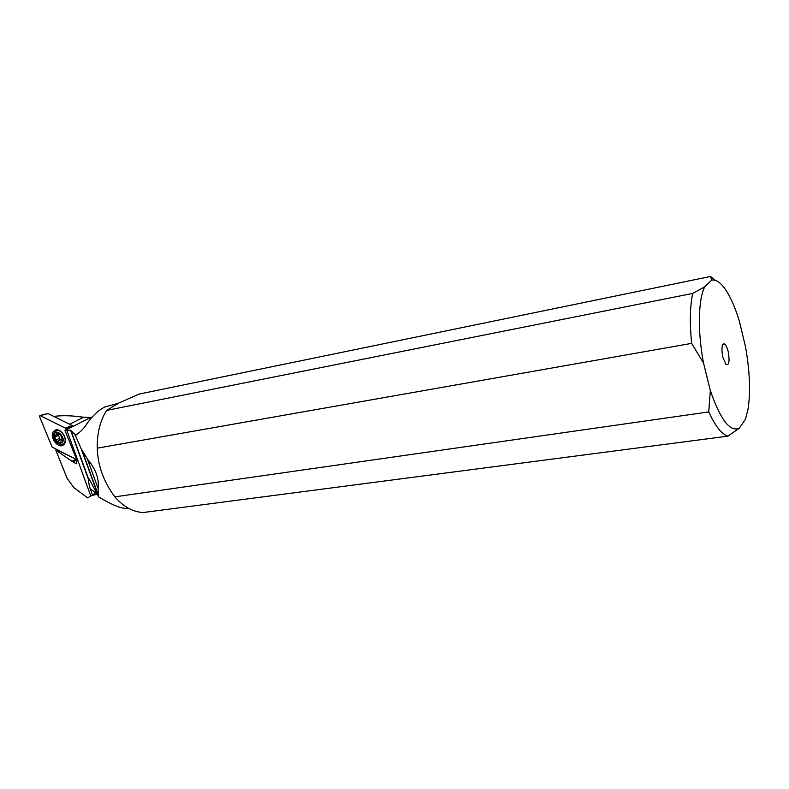<?xml version="1.0" encoding="UTF-8"?>
<svg xmlns="http://www.w3.org/2000/svg" width="789" height="789" viewBox="0 0 789 789"><rect width="100%" height="100%" fill="white"/><g stroke="black" fill="none" stroke-linecap="round" stroke-linejoin="round"><path stroke-width="1.18" d="M40.2 415.655L39.539 416.612L52.143 447.126L77.391 459.977L52.143 447.126L39.539 416.612L40.2 415.655L65.359 428.121L66.325 429.778L65.359 428.121L72.312 425.567L48.04 413.604L40.2 415.655L65.359 428.121M64.323 444.059C68.406 439.187 60.654 427.411 55.171 430.153L53.405 431.583C49.382 436.534 57.143 448.201 62.607 445.44L64.323 444.059M53.997 433.141L55.733 429.975M63.603 444.838L59.964 444.394M745.536 419.097L739.283 428.23C729.993 432.204 720.347 419.63 710.327 390.496L703.512 363.009C697.496 331.449 698.206 299.327 704.715 286.851L711.757 280.075C717.309 279.306 723.119 284.504 729.184 295.658C732.971 302.749 736.393 311.359 739.451 321.488L745.477 346.618C749.797 370.85 750.655 391.669 748.051 409.067L745.536 419.097M728.129 351.312C726.225 344.645 724.41 342.475 722.685 344.803C721.639 347.673 721.728 351.914 722.961 357.516L725.939 364.38C729.125 365.682 729.855 361.323 728.129 351.312M710.327 390.496L708.739 411.917C715.288 426.208 721.688 434.285 727.931 436.149L739.283 428.23M727.931 436.149L143.016 512.544C132.828 511.903 123.429 506.676 114.829 496.863L708.739 411.917M711.757 280.075L710.554 276.456L139.071 394.076L119.001 402.932L106.584 410.398C100.114 420.744 97.008 433.329 97.264 448.162C97.728 465.392 103.586 481.635 114.829 496.863M97.264 448.162L691.657 343.373L703.512 363.009M691.657 343.373C689.625 323.096 689.971 306.448 692.683 293.419L106.584 410.398M704.715 286.851L692.683 293.419M710.554 276.456L715.15 280.263M69.61 424.226L83.614 417.253L90.725 417.44L64.994 430.449L66.779 430.212L90.784 495.956L87.697 497.889L73.949 487.71L67.164 478.469L55.772 450.105L73.091 462.029L77.144 459.849M92.037 417.184L90.725 417.44M76.888 434.571L75.724 435.163C80.439 432.116 84.443 427.904 87.737 422.519C93.112 415.201 98.812 410.024 104.829 406.986L118.222 403.327M83.614 417.253C71.917 415.527 61.986 415.251 53.82 416.444M67.676 429.098L67.469 428.575L68.791 428.447M67.469 428.575L72.716 425.774M75.724 435.163L70.556 430.252L66.779 430.212M73.091 462.029L76.533 463.774L77.214 459.415L75.35 456.377L64.994 430.449M75.35 458.942L56.591 449.681L55.772 450.105M75.685 459.326L72.381 461.101M79.492 454.03L79.028 453.507M53.8 437.017L54.559 432.086L57.814 429.985M56.118 430.833C60.94 428.417 67.755 438.763 64.165 443.063L62.656 444.276L58.711 443.901L56.611 442.323M54.51 433.536C57.607 428.713 65.901 438.171 62.38 442.53L57.913 443.221C54.845 441.189 53.504 438.437 53.889 434.956L54.51 433.536M54.826 435.567L54.362 435.765L55.841 440.124L56.986 441.524L60.635 442.925L61 440.952L62.528 440.301L61.059 435.932L59.905 434.522L56.453 432.974L55.881 435.114L54.826 435.567M63.12 444.029L64.856 443.152M57.922 434.236L59.708 438.161L55.841 440.124M60.842 439.562L59.796 439.365L59.708 438.161M62.587 439.483L61.108 439.434L57.173 441.436L61.108 439.434L62.075 440.272M91.12 495.758L97.234 494.17M90.784 495.956L92.52 495.009L90.173 488.569C88.95 484.653 88.447 481.754 88.644 479.899L88.467 478.341L89.591 479.761L98.724 496.971C110.894 504.27 119.75 508.077 125.303 508.382L128.173 508.077M96.327 492.444L92.52 495.009M75.32 435.321L81.188 448.803L98.674 496.883M98.724 496.971L98.063 488.391C99.296 478.755 95.765 469.011 87.451 459.159L81.188 448.803M70.251 426.425L65.911 428.733M75.133 435.163L78.535 433.417M54.747 437.205L58.623 435.252M59.451 442.59L60.714 441.939M62.075 440.499L62.568 440.252M56.137 433.733L57.203 433.191M98.063 488.391L87.451 459.159M88.536 478.844L70.911 430.478M95.676 492.878L90.173 488.569M45.17 414.047L39.805 415.606M62.607 445.44L63.15 445.164M57.913 443.221L58.711 443.901M53.889 434.956L53.8 433.812M62.647 439.976L61.463 440.578M58.031 434.177L55.546 435.42M98.221 494.811L82.618 451.9M89.068 478.815L88.467 478.341M88.644 479.899L70.556 430.252"/></g></svg>
